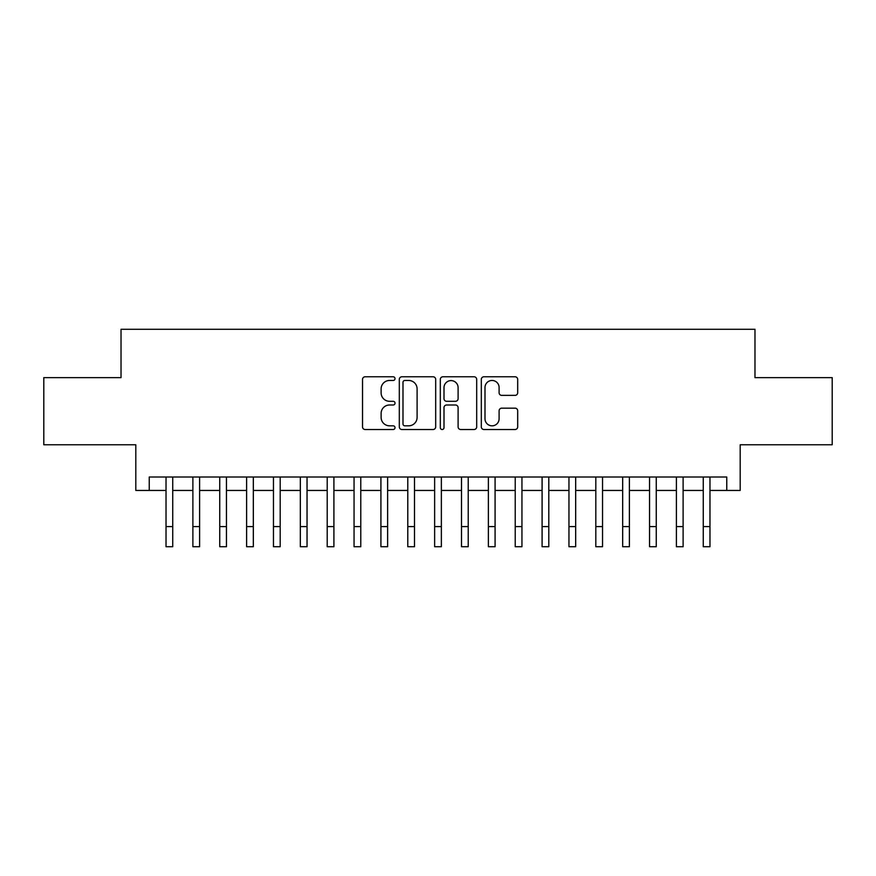 <?xml version="1.0" encoding="UTF-8"?>
<svg xmlns="http://www.w3.org/2000/svg" width="876" height="876" viewBox="0 0 876 876"><rect width="100%" height="100%" fill="white"/><g stroke="black" fill="none" stroke-linecap="round" stroke-linejoin="round"><path stroke-width="1.31" d="M395.021 378.629A1.851 1.851 0 0 0 393.182 376.779L365.161 376.779A2.639 2.639 0 0 0 362.522 379.418L362.522 426.875A2.639 2.639 0 0 0 365.161 429.514L393.182 429.514A1.851 1.851 0 0 0 395.021 427.663A1.851 1.851 0 0 0 393.182 425.824L389.546 425.824A8.442 8.442 0 0 1 381.115 417.381L381.115 413.428A8.442 8.442 0 0 1 389.546 404.997L393.182 404.997A1.851 1.851 0 0 0 395.021 403.146A1.851 1.851 0 0 0 393.182 401.296L389.546 401.296A8.442 8.442 0 0 1 381.115 392.864L381.115 388.911A8.442 8.442 0 0 1 389.546 380.469L393.182 380.469A1.851 1.851 0 0 0 395.021 378.629M515.055 395.372A2.639 2.639 0 0 0 517.694 392.733L517.694 379.418A2.639 2.639 0 0 0 515.055 376.779L483.946 376.779A2.639 2.639 0 0 0 481.307 379.418L481.307 426.875A2.639 2.639 0 0 0 483.946 429.514L515.055 429.514A2.639 2.639 0 0 0 517.694 426.875L517.694 410.789A2.639 2.639 0 0 0 515.055 408.161L501.74 408.161A2.639 2.639 0 0 0 499.101 410.789L499.101 418.772A7.052 7.052 0 0 1 492.049 425.824A7.052 7.052 0 0 1 484.997 418.772L484.997 387.52A7.052 7.052 0 0 1 492.049 380.469A7.052 7.052 0 0 1 499.101 387.52L499.101 392.733A2.639 2.639 0 0 0 501.74 395.372L515.055 395.372M149.238 490.45L149.238 477.015L726.762 477.015L726.762 490.45L740.198 490.45L740.198 444.778L832.2 444.778L832.2 377.633L754.97 377.633L754.97 329.277L121.03 329.277L121.03 377.633L43.8 377.633L43.8 444.778L135.802 444.778L135.802 490.45L166.024 490.45M435.69 379.418A2.639 2.639 0 0 0 433.062 376.779L401.942 376.779A2.639 2.639 0 0 0 399.303 379.418L399.303 426.875A2.639 2.639 0 0 0 401.942 429.514L433.062 429.514A2.639 2.639 0 0 0 435.69 426.875L435.69 379.418M442.938 376.779L474.058 376.779A2.639 2.639 0 0 1 476.697 379.418L476.697 426.875A2.639 2.639 0 0 1 474.058 429.514L460.743 429.514A2.639 2.639 0 0 1 458.104 426.875L458.104 407.625A2.639 2.639 0 0 0 455.465 404.997L446.64 404.997A2.639 2.639 0 0 0 444.001 407.625L444.001 427.663A1.851 1.851 0 0 1 442.15 429.514A1.851 1.851 0 0 1 440.31 427.663L440.31 379.418A2.639 2.639 0 0 1 442.938 376.779M172.736 490.45L192.884 490.45M199.597 490.45L219.745 490.45M226.457 490.45L246.605 490.45M253.328 490.45L273.465 490.45M280.189 490.45L300.337 490.45M307.049 490.45L327.197 490.45M333.909 490.45L354.057 490.45M360.77 490.45L380.918 490.45M387.63 490.45L407.778 490.45M414.49 490.45L434.638 490.45M441.362 490.45L461.51 490.45M468.222 490.45L488.37 490.45M495.082 490.45L515.23 490.45M521.943 490.45L542.091 490.45M548.803 490.45L568.951 490.45M575.663 490.45L595.811 490.45M602.535 490.45L622.672 490.45M629.395 490.45L649.543 490.45M656.255 490.45L676.403 490.45M683.116 490.45L703.264 490.45M709.976 490.45L726.762 490.45M404.843 380.469A1.851 1.851 0 0 0 402.993 382.319L402.993 423.973A1.851 1.851 0 0 0 404.843 425.824L408.665 425.824A8.442 8.442 0 0 0 417.107 417.381L417.107 388.911A8.442 8.442 0 0 0 408.665 380.469L404.843 380.469M458.104 387.652A7.052 7.052 0 0 0 451.052 380.6A7.052 7.052 0 0 0 444.001 387.652L444.001 398.668A2.639 2.639 0 0 0 446.64 401.296L455.465 401.296A2.639 2.639 0 0 0 458.104 398.668L458.104 387.652M166.024 526.575L172.736 526.575L172.736 546.723L166.024 546.723L166.024 477.015M172.736 526.575L172.736 477.015M192.884 546.723L199.597 546.723L192.884 546.723L192.884 477.015M199.597 546.723L199.597 477.015M219.745 546.723L226.457 546.723L219.745 546.723L219.745 477.015M226.457 546.723L226.457 477.015M246.605 546.723L253.328 546.723L246.605 546.723L246.605 477.015M253.328 546.723L253.328 477.015M273.465 546.723L280.189 546.723L273.465 546.723L273.465 477.015M280.189 546.723L280.189 477.015M300.337 546.723L307.049 546.723L300.337 546.723L300.337 477.015M307.049 546.723L307.049 477.015M327.197 546.723L333.909 546.723L327.197 546.723L327.197 477.015M333.909 546.723L333.909 477.015M354.057 546.723L360.77 546.723L354.057 546.723L354.057 477.015M360.77 546.723L360.77 477.015M380.918 546.723L387.63 546.723L380.918 546.723L380.918 477.015M387.63 546.723L387.63 477.015M407.778 546.723L414.49 546.723L407.778 546.723L407.778 477.015M414.49 546.723L414.49 477.015M434.638 546.723L441.362 546.723L434.638 546.723L434.638 477.015M441.362 546.723L441.362 477.015M461.51 546.723L468.222 546.723L461.51 546.723L461.51 477.015M468.222 546.723L468.222 477.015M488.37 546.723L495.082 546.723L488.37 546.723L488.37 477.015M495.082 546.723L495.082 477.015M515.23 546.723L521.943 546.723L515.23 546.723L515.23 477.015M521.943 546.723L521.943 477.015M542.091 546.723L548.803 546.723L542.091 546.723L542.091 477.015M548.803 546.723L548.803 477.015M568.951 546.723L575.663 546.723L568.951 546.723L568.951 477.015M575.663 546.723L575.663 477.015M595.811 546.723L602.535 546.723L595.811 546.723L595.811 477.015M602.535 546.723L602.535 477.015M622.672 546.723L629.395 546.723L622.672 546.723L622.672 477.015M629.395 546.723L629.395 477.015M649.543 546.723L656.255 546.723L649.543 546.723L649.543 477.015M656.255 546.723L656.255 477.015M676.403 546.723L683.116 546.723L676.403 546.723L676.403 477.015M683.116 546.723L683.116 477.015M703.264 546.723L709.976 546.723L703.264 546.723L703.264 477.015M709.976 546.723L709.976 477.015M192.884 526.575L199.597 526.575M219.745 526.575L226.457 526.575M246.605 526.575L253.328 526.575M273.465 526.575L280.189 526.575M300.337 526.575L307.049 526.575M327.197 526.575L333.909 526.575M354.057 526.575L360.77 526.575M380.918 526.575L387.63 526.575M407.778 526.575L414.49 526.575M434.638 526.575L441.362 526.575M461.51 526.575L468.222 526.575M488.37 526.575L495.082 526.575M515.23 526.575L521.943 526.575M542.091 526.575L548.803 526.575M568.951 526.575L575.663 526.575M595.811 526.575L602.535 526.575M622.672 526.575L629.395 526.575M649.543 526.575L656.255 526.575M676.403 526.575L683.116 526.575M703.264 526.575L709.976 526.575"/></g></svg>
